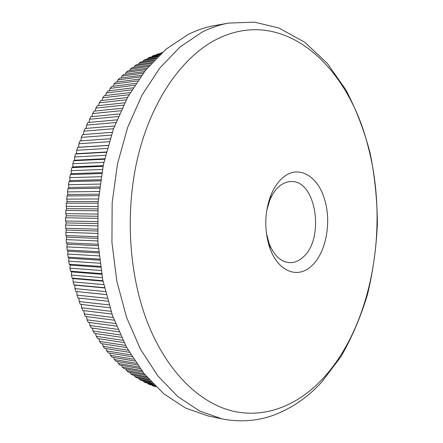 <?xml version="1.0" encoding="UTF-8"?>
<svg xmlns="http://www.w3.org/2000/svg" width="443" height="443" viewBox="0 0 443 443"><rect width="100%" height="100%" fill="white"/><g stroke="black" fill="none" stroke-linecap="round" stroke-linejoin="round"><path stroke-width="0.66" d="M284.068 176.685C299.429 164.658 318.373 176.702 324.769 200.037C331.741 222.956 325.777 253.501 311.429 266.06C297.962 278.94 278.409 271.847 270.13 248.744L269.228 246.125C264.1 228.616 264.715 211.499 271.072 194.776C274.427 186.774 278.758 180.744 284.068 176.685M266.354 232.907L269.062 243.351C273.901 255.389 280.696 261.819 289.451 262.638C294.113 262.832 298.477 261.154 302.541 257.604C325.151 239.68 316.468 179.686 290.863 181.564C287.191 181.647 283.664 182.97 280.269 185.523C275.989 188.829 272.506 193.702 269.815 200.131L266.741 210.475M215.259 40.003C182.433 57.38 152.647 98.927 138.642 153.821C124.765 208.719 128.359 273.287 147.486 322.449C166.756 371.599 199.367 402.909 232.381 411.004C265.551 418.823 297.967 405.184 322.676 378.843C372.519 325.201 389.486 225.62 367.845 145.592C347.976 65.464 283.011 4.651 215.259 40.003M155.504 386.313L152.475 385.731L155.975 386.778M152.475 385.731L152.093 385.111M154.208 385.022L148.023 383.843L149.972 384.701L154.812 385.631M148.023 383.843L147.563 383.057M152.63 383.405L143.61 381.694L145.537 382.669L153.356 384.159M143.61 381.694L143.083 380.742M150.803 381.467L139.235 379.291L141.145 380.376L151.633 382.359M139.235 379.291L138.648 378.172M148.754 379.202L134.91 376.633L136.798 377.829L149.673 380.232M134.91 376.633L134.279 375.348M146.517 376.628L130.646 373.715L132.507 375.022L147.513 377.796M130.646 373.715L129.976 372.27M144.13 373.742L126.449 370.542L128.282 371.959L145.193 375.044M126.449 370.542L125.746 368.936M141.622 370.553L122.329 367.114L124.123 368.648L142.729 371.987M122.329 367.114L121.598 365.353M139.019 367.064L118.287 363.437L120.047 365.082L140.165 368.631M118.287 363.437L117.545 361.521M136.355 363.288L114.338 359.517L116.06 361.261L137.529 364.977M114.338 359.517L113.591 357.446M133.653 359.229L110.49 355.347L112.162 357.202L134.844 361.039M110.49 355.347L109.748 353.126M130.94 354.893L106.752 350.939L108.374 352.899L132.13 356.825M106.752 350.939L106.015 348.575M128.237 350.286L103.125 346.299L104.698 348.359L129.422 352.34M103.125 346.299L102.411 343.785M125.563 345.424L99.625 341.431L101.142 343.591L126.731 347.589M99.625 341.431L98.939 338.779M122.932 340.313L96.258 336.337L97.715 338.596L124.079 342.583M96.258 336.337L95.605 333.551M120.369 334.952L93.03 331.032L94.425 333.38L121.482 337.328M93.03 331.032L92.415 328.113M117.882 329.365L89.951 325.516L91.28 327.958L118.957 331.84M89.951 325.516L89.386 322.476M115.49 323.556L87.022 319.802L88.284 322.327L116.526 326.126M87.022 319.802L86.518 316.645M113.203 317.531L84.259 313.899L85.449 316.507L114.189 320.195M84.259 313.899L83.816 310.632M111.032 311.313L81.662 307.819L82.78 310.504L111.968 314.059M81.662 307.819L81.296 304.441M108.995 304.906L79.242 301.567L80.283 304.324L109.87 307.735M79.242 301.567L78.954 298.089M107.095 298.316L77.004 295.154L77.962 297.978L107.909 301.223M77.004 295.154L76.805 291.599L75.825 291.488L74.95 288.598L74.85 285.148L73.881 284.849L73.095 281.903L73.089 278.575L72.131 278.088L71.428 275.086L71.522 271.88L70.587 271.205L69.972 268.159L70.155 265.091L69.241 264.227L68.715 261.137L68.986 258.203L68.1 257.156L67.668 254.033L68.023 251.247L67.175 250.007L66.832 246.862L67.264 244.22L66.461 242.803L66.212 239.63L66.721 237.149L65.963 235.554L65.813 232.365L66.384 230.044L65.68 228.267L65.625 225.072L66.262 222.918L65.614 220.968L65.653 217.768L66.356 215.785L65.769 213.664L65.902 210.469L66.655 208.664L66.14 206.377L66.367 203.193L67.17 201.565L66.727 199.117L67.048 195.95L67.895 194.499L67.53 191.897L67.945 188.757L68.826 187.489L68.543 184.737L69.053 181.624L69.966 180.545L69.767 177.649L70.371 174.57L71.306 173.678L71.201 170.644L71.893 167.604L72.851 166.9L72.835 163.738L73.616 160.748L74.585 160.233L74.673 156.944L75.537 154.009L76.517 153.682L76.7 150.277L77.652 147.397L78.632 147.259L78.92 143.748L79.95 140.935L110.097 138.792M80.942 140.863L81.324 137.369L82.431 134.622L112.24 132.302M83.445 134.545L83.904 131.15L85.089 128.476L114.516 125.989M86.125 128.392L86.656 125.103L87.913 122.512L116.913 119.87M88.977 122.412L89.575 119.239L90.898 116.73L119.422 113.956M91.994 116.625L92.648 113.569L94.043 111.143L122.024 108.258M95.173 111.027L95.871 108.098L97.327 105.766L124.71 102.787M98.496 105.639L99.238 102.837L100.755 100.6L127.468 97.549M101.968 100.461L102.737 97.792L104.315 95.655L130.281 92.559M105.572 95.505L106.37 92.975L107.998 90.937L133.127 87.819M109.305 90.771L110.113 88.384L111.791 86.451L135.99 83.345M113.153 86.274L113.973 84.032L115.695 82.204L138.853 79.136M117.113 82.016L117.932 79.923L119.699 78.201L141.688 75.205M121.177 78.001L121.986 76.058L123.791 74.446L144.473 71.556M125.33 74.23L126.128 72.447L127.966 70.941L147.187 68.194M129.572 70.714L130.342 69.086L132.213 67.69L149.789 65.132M133.891 67.447L134.628 65.974L136.522 64.695L152.259 62.363M138.277 64.434L138.975 63.127L140.891 61.959L154.563 59.899M142.729 61.682L143.371 60.536L145.31 59.478L156.661 57.751M221.904 418.868L208.027 415.927L185.551 408.047L163.866 393.866L143.864 373.416L126.449 347.068L112.5 315.577L102.787 280.042L97.875 241.911L98.08 202.833L103.385 164.558L113.497 128.752L127.828 96.895L145.609 70.127L165.942 49.239L187.898 34.637C196.814 30.141 205.79 27.106 214.822 25.533L228.793 23.08C219.794 24.647 210.84 27.699 201.942 32.234L180.024 46.991L159.713 68.139L141.937 95.273L127.595 127.601L117.478 163.954L112.157 202.828L111.941 242.52L116.841 281.244L126.548 317.31L140.486 349.256L157.885 375.946L177.859 396.64L199.494 410.954L221.904 418.868C239.785 422.351 256.912 421.16 273.303 415.296C291.56 408.429 307.636 397.421 321.529 382.281L340.888 356.77C351.908 337.572 360.785 316.778 367.524 294.396C373.028 271.426 376.317 247.914 377.386 223.859C377.192 199.776 374.761 176.153 370.099 152.996C364.179 130.369 356.067 109.255 345.756 89.652L327.349 63.421L304.934 42.384L278.94 28.014L254.515 22.15L228.793 23.08M155.77 58.653L143.371 60.536M153.577 60.94L138.975 63.127M151.196 63.537L134.628 65.974M148.665 66.433L130.342 69.086M146.007 69.634L126.128 72.447M143.261 73.117L121.986 76.058M140.453 76.894L117.932 79.923M137.601 80.947L113.973 84.032M134.738 85.272L110.113 88.384M131.876 89.863L106.37 92.975M129.046 94.713L102.737 97.792M126.255 99.813L99.238 102.837M123.525 105.152L95.871 108.098M120.873 110.728L92.648 113.569M118.309 116.52L89.575 119.239M115.85 122.523L86.656 125.103M113.502 128.73L83.904 131.15M111.287 135.121L81.324 137.369M109.205 141.694L78.92 143.748M108.098 145.459L77.652 147.397M107.267 148.427L76.7 150.277M106.242 152.276L75.537 154.009M105.484 155.31L74.673 156.944M104.548 159.242L73.616 160.748M103.861 162.332L72.835 163.738M103.02 166.33L71.893 167.604M102.405 169.475L71.201 170.644M101.663 173.534L70.371 174.57M101.126 176.724L69.767 177.649M100.483 180.838L69.053 181.624M100.024 184.066L68.543 184.737M99.487 188.231L67.945 188.757M99.11 191.487L67.53 191.897M98.678 195.684L67.048 195.95M98.379 198.968L66.727 199.117M98.053 203.193L66.367 203.193M97.842 206.493L66.14 206.377M97.621 210.741L65.902 210.469M97.493 214.052L65.769 213.664M97.382 218.305L65.653 217.768M97.338 221.622L65.614 220.968M97.333 225.875L65.625 225.072M97.377 229.192L65.68 228.267M97.482 233.433L65.813 232.365M97.604 236.739L65.963 235.554M97.82 240.964L66.212 239.63M98.03 244.254L66.461 242.803M98.352 248.451L66.832 246.862M98.645 251.713L67.175 250.007M99.071 255.877L67.668 254.033M99.442 259.111L68.1 257.156M99.974 263.231L68.715 261.137M100.428 266.42L69.241 264.227M101.059 270.49L69.972 268.159M101.591 273.636L70.587 271.205M102.316 277.645L71.428 275.086M102.926 280.74L72.131 278.088M103.751 284.672L73.095 281.903M104.426 287.712L73.881 284.849M105.345 291.572L74.95 288.598M106.093 294.545L75.825 291.488M162.21 52.473L161.324 52.75L162.027 52.639M161.435 53.177L156.8 54.306L160.903 53.669M160.128 54.384L154.264 55.297L152.292 56.123L159.463 55.015M158.528 55.912L149.767 57.258L147.812 58.199L157.741 56.676M147.231 59.185L147.812 58.199M151.777 56.948L152.292 56.123M156.368 54.971L156.8 54.306M160.981 53.249L161.324 52.75M106.098 294.562L76.805 291.599M104.476 287.933L74.85 285.148M103.009 281.167L73.089 278.575M101.702 274.267L71.522 271.88M100.55 267.256L70.155 265.091M99.57 260.146L68.986 258.203M98.761 252.953L68.023 251.247M98.13 245.688L67.264 244.22M97.681 238.367L66.721 237.149M97.416 231.008L66.384 230.044M97.327 223.632L66.262 222.918M97.427 216.239L66.356 215.785M97.709 208.863L66.655 208.664M98.174 201.504L67.17 201.565M98.822 194.189L67.895 194.499M99.647 186.929L68.826 187.489M100.65 179.742L69.966 180.545M101.824 172.643L71.306 173.678M103.164 165.638L72.851 166.9M104.664 158.749L74.585 160.233M106.32 151.993L76.517 153.682M108.12 145.376L78.632 147.259M269.062 243.351L270.13 248.744M269.815 200.131L271.072 194.776"/></g></svg>
